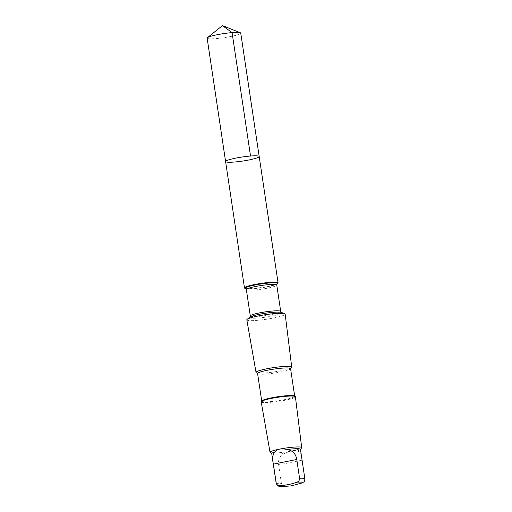 <?xml version="1.0" encoding="UTF-8"?>
<svg xmlns="http://www.w3.org/2000/svg" width="512" height="512" viewBox="0 0 512 512"><rect width="100%" height="100%" fill="white"/><g stroke="black" fill="none" stroke-linecap="round" stroke-linejoin="round"><path stroke-width="0.38" stroke-dasharray="2.56 1.92" d="M207.142 38.131A16.986 2.042 171.5 0 0 208.102 38.643A16.986 2.042 171.5 0 0 226.938 37.21A16.986 2.042 171.5 0 0 240.749 33.114M271.738 453.587A14.515 1.741 171.5 0 0 271.872 453.779A14.515 1.741 171.5 0 0 272.557 454.022A14.515 1.741 171.5 0 0 284.909 453.37C290.323 450.842 294.432 450.022 297.229 450.912A14.515 1.741 171.5 0 0 300.371 449.517A14.515 1.741 171.5 0 0 300.448 449.293M285.107 486.349C283.206 486.458 281.984 485.549 281.44 483.635L278.637 464.883C277.875 459.456 279.968 455.616 284.909 453.37M244.922 288.314A16.986 2.042 171.5 0 0 245.44 288.454A16.986 2.042 171.5 0 0 262.509 287.315A16.986 2.042 171.5 0 0 277.773 283.405M259.194 156.525A16.986 2.042 -8.5 0 1 245.382 160.627A16.986 2.042 -8.5 0 1 226.547 162.054A16.986 2.042 -8.5 0 1 225.594 161.549M246.822 319.84A19.386 2.33 171.5 0 0 247.917 320.41A19.386 2.33 171.5 0 0 269.376 318.784A19.386 2.33 171.5 0 0 285.165 314.106M256.205 372.653A18.042 2.17 171.5 0 0 257.056 372.96A18.042 2.17 171.5 0 0 275.987 371.616A18.042 2.17 171.5 0 0 291.635 367.36M257.6 373.568A16.666 2.003 171.5 0 0 257.76 373.786A16.666 2.003 171.5 0 0 258.541 374.067A16.666 2.003 171.5 0 0 276.026 372.826A16.666 2.003 171.5 0 0 290.483 368.896A16.666 2.003 171.5 0 0 290.566 368.64M261.811 400.902A16.666 2.003 171.5 0 0 261.728 401.158A16.666 2.003 171.5 0 0 262.669 401.658A16.666 2.003 171.5 0 0 281.139 400.256A16.666 2.003 171.5 0 0 294.688 396.23A16.666 2.003 171.5 0 0 294.534 396.006M261.197 401.869A17.293 2.08 171.5 0 0 262.176 402.381A17.293 2.08 171.5 0 0 281.318 400.928A17.293 2.08 171.5 0 0 295.405 396.762M270.195 452.557A16 1.92 171.5 0 0 270.95 452.826A16 1.92 171.5 0 0 287.738 451.635A16 1.92 171.5 0 0 301.619 447.866M297.229 450.912C300.096 451.59 301.69 454.694 302.003 460.224L304.806 478.97L303.84 481.894M294.643 485.114L285.568 486.317M276.141 483.078A14.515 1.741 171.5 0 0 281.44 483.635M245.702 288.614L245.702 288.614A16.237 1.952 171.5 0 0 246.202 288.749A16.237 1.952 171.5 0 0 262.522 287.654A16.237 1.952 171.5 0 0 277.107 283.923A16.237 1.952 171.5 0 0 277.107 283.917L277.107 283.923M246.355 289.6A15.373 1.85 171.5 0 0 247.226 290.061A15.373 1.85 171.5 0 0 264.269 288.762A15.373 1.85 171.5 0 0 276.768 285.05M250.304 315.987A15.373 1.85 171.5 0 0 251.168 316.448A15.373 1.85 171.5 0 0 268.211 315.155A15.373 1.85 171.5 0 0 280.717 311.443M249.965 317.126L249.965 317.126A16.237 1.952 171.5 0 0 250.586 318.067A16.237 1.952 171.5 0 0 270.234 316.41A16.237 1.952 171.5 0 0 281.37 312.429L281.37 312.429M302.003 460.224L278.637 464.883"/><path stroke-width="0.77" d="M226.547 162.054A16.986 2.042 -8.5 0 1 225.594 161.549A16.986 2.042 -8.5 0 1 242.086 157.018A16.986 2.042 -8.5 0 1 259.194 156.525A16.986 2.042 -8.5 0 1 245.382 160.627A16.986 2.042 -8.5 0 1 226.547 162.054M240.749 33.114A16.986 2.042 171.5 0 0 240.346 32.755A16.986 2.042 171.5 0 0 239.789 32.602A16.986 2.042 171.5 0 0 222.643 33.754A16.986 2.042 171.5 0 0 207.43 37.677A16.986 2.042 171.5 0 0 207.142 38.131L225.594 161.549A16.986 2.042 -8.5 0 1 242.086 157.018A16.986 2.042 -8.5 0 1 259.194 156.525L240.749 33.114M274.957 451.968C272.576 454.566 272.051 458.624 273.389 464.147L276.192 482.893C276.73 484.806 277.946 485.709 279.853 485.606C285.645 485.325 291.322 484.192 296.89 482.208C298.714 481.574 299.603 480.25 299.558 478.234L296.755 459.482C295.866 453.882 292.704 450.554 287.27 449.51C281.28 448.166 277.178 448.986 274.957 451.968A14.515 1.741 171.5 0 0 271.738 453.587L276.141 483.078C277.037 485.254 277.984 486.278 278.982 486.15C280.23 486.253 278.24 486.605 285.101 486.349L291.238 485.875L302.144 482.95A11.552 1.389 171.5 0 0 296.89 482.208M277.773 283.405A16.986 2.042 171.5 0 0 278.08 282.925A16.986 2.042 171.5 0 0 260.979 283.418A16.986 2.042 171.5 0 0 244.48 287.949A16.986 2.042 171.5 0 0 244.922 288.314L245.702 288.614A16.237 1.952 171.5 0 1 261.056 283.936A16.237 1.952 171.5 0 1 277.107 283.917L277.773 283.405M290.586 368.762L291.635 367.36A18.042 2.17 171.5 0 0 291.725 367.091L285.165 314.106A19.386 2.33 171.5 0 0 284.666 313.683A19.386 2.33 171.5 0 0 265.651 314.662A19.386 2.33 171.5 0 0 247.174 319.283A19.386 2.33 171.5 0 0 246.822 319.84L256.038 372.422A18.042 2.17 171.5 0 0 256.205 372.653L257.619 373.683M291.725 367.091A18.042 2.17 171.5 0 0 273.562 367.603A18.042 2.17 171.5 0 0 256.038 372.422M294.675 396.109L290.566 368.64A16.666 2.003 171.5 0 0 273.786 369.12A16.666 2.003 171.5 0 0 257.6 373.568L261.709 401.037M300.461 449.402L301.619 447.866A16 1.92 171.5 0 0 301.702 447.622L295.405 396.762A17.293 2.08 171.5 0 0 295.238 396.525L294.534 396.006A16.666 2.003 171.5 0 0 277.914 396.717A16.666 2.003 171.5 0 0 261.811 400.902L261.286 401.594A17.293 2.08 171.5 0 0 261.197 401.869L270.048 452.352A16 1.92 171.5 0 0 270.195 452.557L271.75 453.69M295.238 396.525A17.293 2.08 171.5 0 0 277.99 397.254A17.293 2.08 171.5 0 0 261.286 401.594M301.702 447.622A16 1.92 171.5 0 0 285.587 448.077A16 1.92 171.5 0 0 270.048 452.352M302.144 482.95L303.84 481.894C304.384 481.696 304.723 480.659 304.858 478.79L300.448 449.293A14.515 1.741 171.5 0 0 287.27 449.51M250.528 156.032L232.083 32.621L222.451 25.6L207.43 37.677M279.853 485.606A11.552 1.389 171.5 0 0 280.224 486.336A11.552 1.389 171.5 0 0 285.107 486.349M280.717 311.443A15.373 1.85 171.5 0 0 265.235 311.891A15.373 1.85 171.5 0 0 250.304 315.987L249.965 317.126A16.237 1.952 171.5 0 1 265.44 313.248A16.237 1.952 171.5 0 1 281.37 312.429L280.717 311.443L276.768 285.05A15.373 1.85 171.5 0 0 261.293 285.498A15.373 1.85 171.5 0 0 246.355 289.6L245.702 288.614M304.858 478.79A14.515 1.741 171.5 0 0 299.558 478.234M296.755 459.482L273.389 464.147M222.451 25.6L240.346 32.755M278.08 282.925L259.194 156.525M244.48 287.949L225.594 161.549M276.768 285.05L277.107 283.923M250.304 315.987L246.355 289.6M249.965 317.12L247.174 319.283M281.37 312.429L284.666 313.683"/></g></svg>
